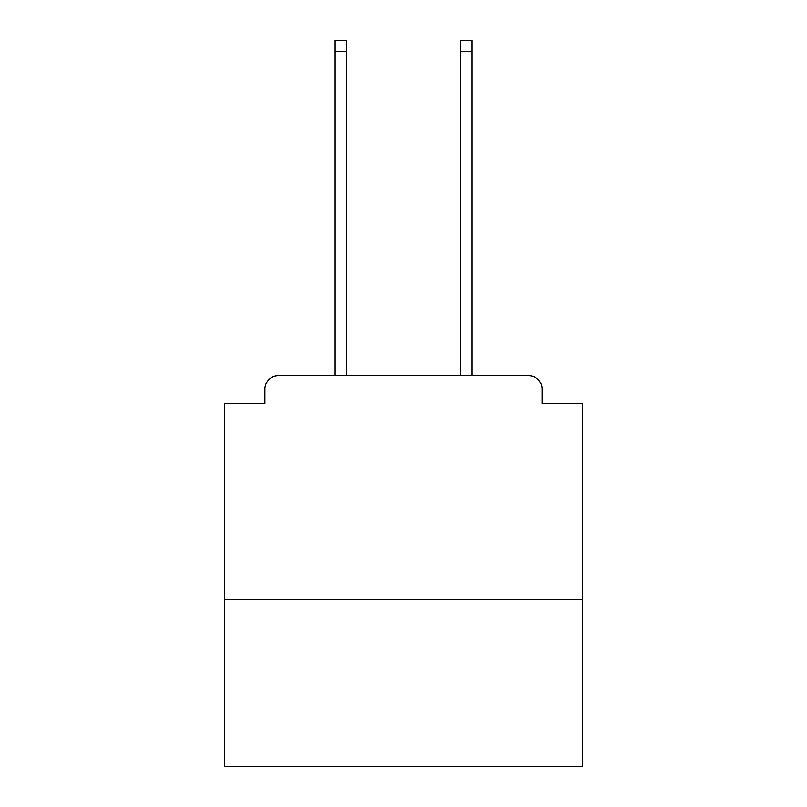 <?xml version="1.0" encoding="UTF-8"?>
<svg xmlns="http://www.w3.org/2000/svg" width="807" height="807" viewBox="0 0 807 807"><rect width="100%" height="100%" fill="white"/><g stroke="black" fill="none" stroke-linecap="round" stroke-linejoin="round"><path stroke-width="1.21" d="M582.392 599.389L582.392 403.5L542.143 403.5L542.143 389.186A13.416 13.416 0 0 0 528.726 375.769L278.274 375.769A13.416 13.416 0 0 0 264.857 389.186L264.857 403.5L224.608 403.5L224.608 766.65L582.392 766.65L582.392 599.389L224.608 599.389M264.857 389.186L264.857 403.5M528.726 375.769L471.924 375.769L471.924 51.527L460.303 51.527L460.303 40.35L471.924 40.35L471.924 51.527M335.076 51.527L335.076 40.35L346.697 40.35L346.697 51.527L335.076 51.527L335.076 375.769L278.274 375.769M542.143 403.5L542.143 389.186M346.697 51.527L346.697 375.769M460.303 375.769L460.303 51.527"/></g></svg>
